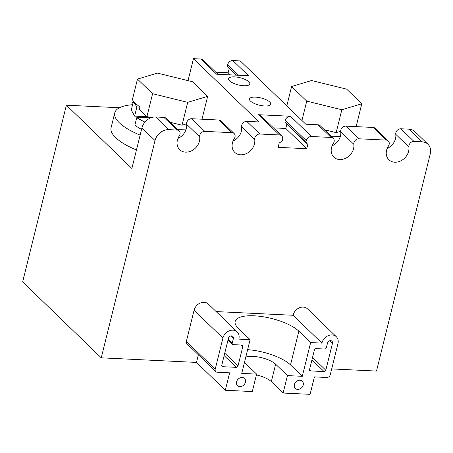 <?xml version="1.0" encoding="UTF-8"?>
<svg xmlns="http://www.w3.org/2000/svg" width="453" height="453" viewBox="0 0 453 453"><rect width="100%" height="100%" fill="white"/><g stroke="black" fill="none" stroke-linecap="round" stroke-linejoin="round"><path stroke-width="0.68" d="M145.894 117.321A20.968 7.089 13.9 0 0 145.073 117.672M132.57 104.717A50.068 16.925 13.9 0 0 114.756 112.865A50.068 16.925 13.9 0 0 119.32 122.774A50.068 16.925 13.9 0 0 140.141 135.119M136.466 149.971A50.068 16.925 -166.1 0 1 115.645 137.627A50.068 16.925 -166.1 0 1 111.081 127.718L114.756 112.865M207.65 96.359L192.519 81.744L157.429 73.109L137.469 79.094L152.599 93.709L187.689 102.344L207.65 96.359L201.993 119.213M187.689 102.344L182.027 125.215L186.545 123.862M152.599 93.709L146.936 116.58L151.325 117.661M170.198 122.304L182.027 125.215M147.582 116.738L134.615 116.115L136.88 106.97L139.909 107.112L139.371 109.275L146.936 116.58M186.183 129.099L177.491 129.348M144.92 122.123L136.71 117.763L149.547 117.627L150.294 118.063M173.363 123.08L171.008 123.086M137.469 79.094L131.812 101.965L133.063 103.176L133.437 101.67L139.909 107.112M136.88 106.97L133.437 101.67M141.562 129.365A34.734 11.744 13.9 0 1 134.869 125.198L136.71 117.763M134.615 116.115L131.257 110.017L132.972 103.091M119.501 107.746L66.376 105.192L22.65 281.885L101.257 357.83L196.494 362.411L198.374 354.801M273.431 127.871L285.792 128.465L286.851 124.179L284.909 121.897L285.294 120.339A4.694 3.817 -46 0 1 290.486 116.251L258.555 114.717L279.518 134.966L259.841 134.02A4.541 3.692 134 0 0 254.728 139.547A12.52 10.176 134 0 1 248.063 152.661A12.52 10.176 134 0 1 234.762 152.361A12.52 10.176 134 0 1 234.326 138.567A4.541 3.692 134 0 0 234.167 133.567A4.541 3.692 134 0 0 232.038 132.684L204.79 131.37A4.541 3.692 134 0 0 199.677 136.902A12.52 10.176 134 0 1 193.012 150.011A12.52 10.176 134 0 1 179.716 149.711A12.52 10.176 134 0 1 179.275 135.917A4.541 3.692 134 0 0 179.116 130.917A4.541 3.692 134 0 0 176.987 130.034L163.884 117.378L155.77 116.987A12.52 10.176 134 0 0 141.925 127.893L131.885 168.476L66.376 105.192M245.401 382.253A5.006 4.071 134 0 0 244.478 378.442A5.006 4.071 134 0 0 238.068 379.212A5.006 4.071 134 0 0 237.519 385.645A5.006 4.071 134 0 0 242.01 386.205A5.006 4.071 134 0 0 245.401 382.253M233.374 338.572L232.242 343.148A1.563 1.274 -46 0 0 232.531 344.337A1.563 1.274 -46 0 0 233.261 344.642L241.794 345.05A1.563 1.274 -46 0 1 242.531 345.356A1.563 1.274 -46 0 1 242.819 346.545L238.006 365.99A1.563 1.274 -46 0 1 236.279 367.349L222.791 366.704A1.563 1.274 -46 0 1 222.055 366.398A1.563 1.274 -46 0 1 221.766 365.209L228.42 338.334A2.814 2.288 134 0 1 230.328 336.109A2.814 2.288 134 0 1 232.853 336.426A2.814 2.288 134 0 1 233.374 338.572L230.69 335.979M303.204 385.033A5.006 4.071 134 0 0 302.276 381.222A5.006 4.071 134 0 0 295.871 381.992A5.006 4.071 134 0 0 295.322 388.425A5.006 4.071 134 0 0 299.807 388.985A5.006 4.071 134 0 0 303.204 385.033M324.642 349.036L316.115 348.629A1.563 1.274 -46 0 0 314.382 349.988L309.569 369.433A1.563 1.274 -46 0 0 309.858 370.622A1.563 1.274 -46 0 0 310.594 370.928L324.082 371.573A1.563 1.274 -46 0 0 325.809 370.214L332.462 343.34A2.814 2.288 134 0 0 331.941 341.194A2.814 2.288 134 0 0 329.416 340.877A2.814 2.288 134 0 0 327.508 343.102L326.375 347.672A1.563 1.274 -46 0 1 324.642 349.036M244.473 362.372A17.525 5.923 13.9 0 0 244.813 362.723L256.608 374.116L241.743 373.402L250.09 339.665L238.805 339.121A9.077 7.378 134 0 0 237.202 331.924A9.077 7.378 134 0 0 229.065 330.905A9.077 7.378 134 0 0 222.916 338.068L215.203 369.229L186.376 341.386A3.131 2.542 134 0 0 186.959 343.765L215.781 371.613A3.131 2.542 -46 0 1 215.203 369.229M247.621 349.654A34.422 11.636 -166.1 0 1 290.509 364.92L302.298 376.313L287.434 375.599L275.645 364.206A17.525 5.923 13.9 0 0 261.234 357.61A17.525 5.923 13.9 0 0 245.781 357.083M302.298 376.313L310.645 342.576L298.855 331.188A34.422 11.636 13.9 0 0 262.559 316.67A34.422 11.636 13.9 0 0 235.164 321.46A34.422 11.636 13.9 0 0 238.301 328.272L250.09 339.665M279.518 134.966A4.694 3.817 -46 0 1 281.721 135.877A4.694 3.817 -46 0 1 282.587 139.456L282.202 141.013L279.19 143.052L278.125 147.338L306.755 148.72L307.814 144.428L305.871 142.151L306.256 140.594A4.694 3.817 -46 0 1 311.449 136.506L331.126 137.452L318.023 124.79A4.541 3.692 -46 0 1 320.152 125.674L333.255 138.335A4.541 3.692 134 0 0 331.126 137.452M285.792 128.465L306.755 148.72M286.851 124.179L307.814 144.428M284.909 121.897L305.871 142.151M256.608 374.116L252.293 391.556L225.317 390.26L229.631 372.819L217.247 372.224A3.131 2.542 -46 0 1 215.781 371.613M256.404 374.931A17.525 5.923 -166.1 0 1 271.324 381.647L283.119 393.04L287.434 375.599M283.119 393.04L310.09 394.337L314.41 376.896L326.794 377.491A3.131 2.542 -46 0 0 330.254 374.767L337.966 343.601A9.077 7.378 134 0 0 336.29 336.692A9.077 7.378 134 0 0 328.017 335.735A9.077 7.378 134 0 0 321.936 343.119L310.645 342.576M258.555 114.717A4.694 3.817 -46 0 1 260.758 115.628L281.721 135.877M236.54 75.17L227.264 66.206L227.649 64.649A4.694 3.817 -46 0 1 232.836 60.56L248.561 75.747L216.63 74.213L200.911 59.02A4.694 3.817 -46 0 1 203.108 59.938L217.955 74.275M250.475 101.098A10.951 3.703 -166.1 0 1 249.478 98.93A10.951 3.703 -166.1 0 1 260.996 97.967A10.951 3.703 -166.1 0 1 270.741 104.19A10.951 3.703 -166.1 0 1 262.021 105.713A10.951 3.703 -166.1 0 1 250.475 101.098M236.104 75.147L227.264 66.206M230.317 74.87L228.148 72.774L229.207 68.482M215.781 72.18L228.148 72.774M336.29 336.692L307.468 308.844A9.077 7.378 134 0 0 299.19 307.887A9.077 7.378 134 0 0 293.114 315.277L216.132 311.573M321.936 343.119L293.114 315.277M237.202 331.924L208.38 304.076A9.077 7.378 134 0 0 200.243 303.057A9.077 7.378 134 0 0 194.088 310.22L186.376 341.386M225.317 390.26L196.494 362.411M176.987 130.034L168.867 129.643A12.52 10.176 134 0 0 155.028 140.549L101.257 357.83M331.704 368.912L376.505 371.069L430.276 153.794A12.52 10.176 134 0 0 427.966 144.258A12.52 10.176 134 0 0 422.094 141.823L413.98 141.438A4.541 3.692 134 0 0 408.866 146.965L395.763 134.309A4.541 3.692 -46 0 1 400.877 128.777L408.997 129.167A12.52 10.176 134 0 1 414.863 131.602L427.966 144.258M333.255 138.335A4.541 3.692 134 0 1 333.414 143.335A12.52 10.176 134 0 0 333.855 157.129A12.52 10.176 134 0 0 347.151 157.429A12.52 10.176 134 0 0 353.816 144.314A4.541 3.692 134 0 1 358.929 138.788L386.177 140.096A4.541 3.692 134 0 1 388.3 140.979A4.541 3.692 134 0 1 388.464 145.979A12.52 10.176 134 0 0 388.901 159.773A12.52 10.176 134 0 0 402.202 160.079A12.52 10.176 134 0 0 408.866 146.965M254.728 139.547L241.625 126.891A4.541 3.692 -46 0 1 246.738 121.364L258.986 121.953L193.476 58.663L188.04 80.64M241.625 126.891A12.52 10.176 -46 0 1 233.029 141.047M232.038 132.684L218.935 120.028A4.541 3.692 -46 0 1 221.064 120.906L234.167 133.567M218.935 120.028L191.687 118.714A4.541 3.692 -46 0 0 186.579 124.241A12.52 10.176 -46 0 1 177.978 138.397M163.884 117.378A4.541 3.692 -46 0 1 166.013 118.261L179.116 130.917M200.911 59.02L193.476 58.663M318.023 124.79L305.775 124.201L240.271 60.917L232.836 60.56M395.763 134.309A12.52 10.176 -46 0 1 387.168 148.459M386.177 140.096L373.074 127.44A4.541 3.692 -46 0 1 375.203 128.324L388.3 140.979M373.074 127.44L345.826 126.132A4.541 3.692 -46 0 0 340.718 131.659A12.52 10.176 -46 0 1 332.117 145.815M229.512 80.844A10.951 3.703 -166.1 0 1 228.516 78.675A10.951 3.703 -166.1 0 1 240.039 77.712A10.951 3.703 -166.1 0 1 249.779 83.941A10.951 3.703 -166.1 0 1 241.064 85.464A10.951 3.703 -166.1 0 1 229.512 80.844M346.658 89.156L311.568 80.526L291.607 86.512L306.738 101.127L341.822 109.756L361.788 103.771L346.658 89.156M341.822 109.756L336.166 132.627L340.684 131.274M306.738 101.127L301.941 120.498M324.337 129.717L336.166 132.627M361.788 103.771L356.132 126.625M291.607 86.512L286.811 105.883M327.502 130.498L325.146 130.504M340.322 136.512L331.63 136.761M228.193 339.235L232.242 343.148M221.727 365.679L222.791 366.704M224.139 355.622L236.279 367.349M224.745 353.176L238.006 365.99M241.245 345.027L242.819 346.545M309.529 369.897L310.594 370.928M311.941 359.846L324.082 371.573M312.547 357.4L325.809 370.214M329.778 340.747L332.462 343.34M290.509 364.92L298.855 331.188M285.294 120.339L306.256 140.594M271.324 381.647L275.645 364.206M290.486 116.251L311.449 136.506M238.646 75.272L227.649 64.649M222.916 338.068L194.088 310.22M259.841 134.02L246.738 121.364M204.79 131.37L191.687 118.714M199.677 136.902L186.579 124.241M168.867 129.643L155.77 116.987M155.028 140.549L141.925 127.893M422.094 141.823L408.997 129.167M413.98 141.438L400.877 128.777M358.929 138.788L345.826 126.132M353.816 144.314L340.718 131.659M146.053 116.664L145.809 117.667M228.012 339.971L232.531 344.337"/></g></svg>

